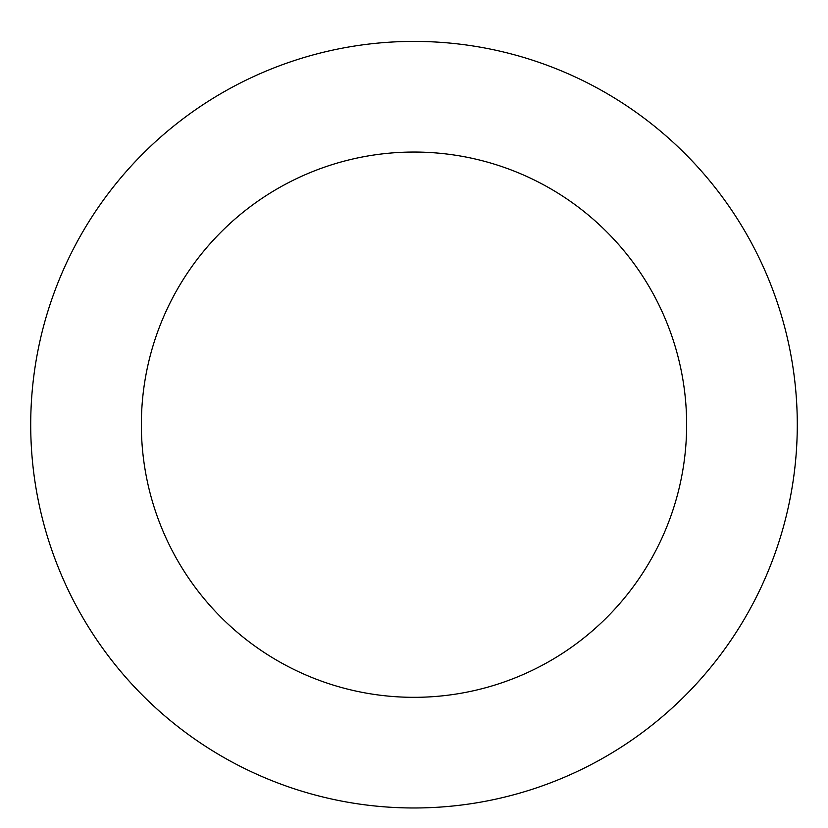 <?xml version="1.0" encoding="UTF-8"?>
<svg xmlns="http://www.w3.org/2000/svg" width="828" height="828" viewBox="0 0 828 828"><rect width="100%" height="100%" fill="white"/><g stroke="black" fill="none" stroke-linecap="round" stroke-linejoin="round"><path stroke-width="1.24" d="M759.152 258.015A383.292 383.292 0 0 0 97.083 209.111A383.292 383.292 0 0 0 385.765 806.938A383.292 383.292 0 0 0 759.152 258.015M659.512 306.132A272.64 272.64 0 0 0 188.567 271.346A272.64 272.64 0 0 0 393.911 696.586A272.64 272.64 0 0 0 659.512 306.132"/></g></svg>
